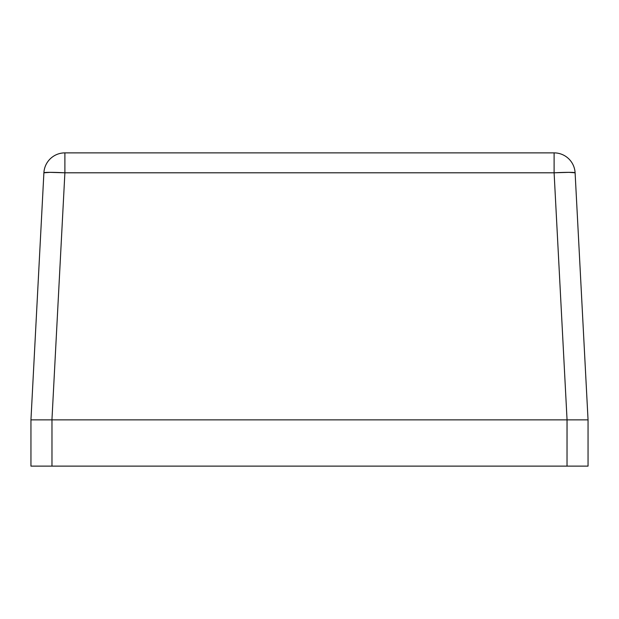 <?xml version="1.0" encoding="UTF-8"?>
<svg xmlns="http://www.w3.org/2000/svg" width="619" height="619" viewBox="0 0 619 619"><rect width="100%" height="100%" fill="white"/><g stroke="black" fill="none" stroke-linecap="round" stroke-linejoin="round"><path stroke-width="0.93" d="M30.95 419.868L43.895 172.802L30.95 419.868L37.094 419.868L30.95 419.868L30.95 466.122L51.973 466.122L51.973 419.868L567.058 419.868L554.106 172.802L64.894 172.802L51.942 419.868L37.094 419.868L51.942 419.868L64.894 172.802A21.023 1.099 -177 0 0 43.895 172.802A21.023 21.023 0 0 1 64.894 152.878A21.023 21.023 0 0 0 43.895 172.802L50.069 172.353L64.894 172.802L64.894 152.878L64.894 172.802L554.106 172.802L567.058 419.868L30.95 419.868L30.95 466.122L51.973 466.122L51.973 419.868L30.95 419.868L581.906 419.868L51.973 419.868M575.105 172.802L588.05 419.868L581.906 419.868L588.05 419.868L575.105 172.802A21.023 1.099 177 0 0 554.106 172.802L554.106 152.878L64.894 152.878L554.106 152.878L554.106 172.802L568.931 172.353L575.105 172.802A21.023 21.023 0 0 0 554.106 152.878A21.023 21.023 0 0 1 575.105 172.802M581.906 419.868L567.058 419.868L567.027 466.122L51.973 466.122L588.05 466.122L588.05 419.868L567.027 419.868L567.027 466.122L588.05 466.122L588.05 419.868L581.891 419.868M588.05 419.868L567.027 419.868"/></g></svg>
